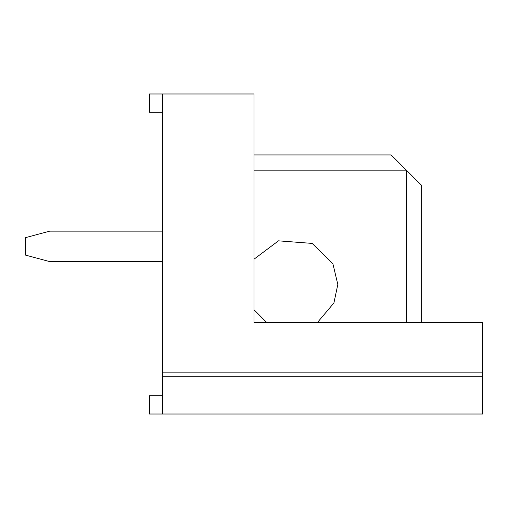 <?xml version="1.0" encoding="UTF-8"?>
<svg xmlns="http://www.w3.org/2000/svg" width="508" height="508" viewBox="0 0 508 508"><rect width="100%" height="100%" fill="white"/><g stroke="black" fill="none" stroke-linecap="round" stroke-linejoin="round"><path stroke-width="0.76" d="M149.454 93.98L254 93.98L162.56 93.98L162.56 372.872L162.56 93.98L149.454 93.98L149.454 112.268L162.56 112.268L149.454 112.268L149.454 93.98M162.56 414.02L162.56 372.872L482.6 372.872L482.6 414.02L149.454 414.02L482.6 414.02L482.6 376.282L162.56 376.282L162.56 414.02M406.4 322.58L406.4 170.18L254 170.18L406.4 170.18L406.4 322.58M337.82 284.48L333.902 302.997L317.373 322.58L333.902 302.997L337.82 284.48L332.93 263.906L312.204 243.415L278.473 240.836L254 259.207L278.473 240.836L312.204 243.415L332.93 263.906L337.82 284.48M266.827 322.58L254 309.753L266.827 322.58M421.64 322.58L421.64 185.42L391.16 154.94L254 154.94L391.16 154.94L421.64 185.42L421.64 322.58M482.6 322.58L482.6 372.872L482.6 322.58L254 322.58L482.6 322.58M254 322.58L254 93.98L254 322.58M162.56 376.282L482.6 376.282L482.6 372.872L162.56 372.872L162.56 376.282M162.56 261.62L49.784 261.62L162.56 261.62M25.4 237.674L25.4 255.086L49.784 261.62L25.4 255.086L25.4 237.674L49.784 231.14L25.4 237.674M162.56 231.14L49.784 231.14L162.56 231.14M149.454 395.732L162.56 395.732L149.454 395.732L149.454 414.02L149.454 395.732"/></g></svg>
